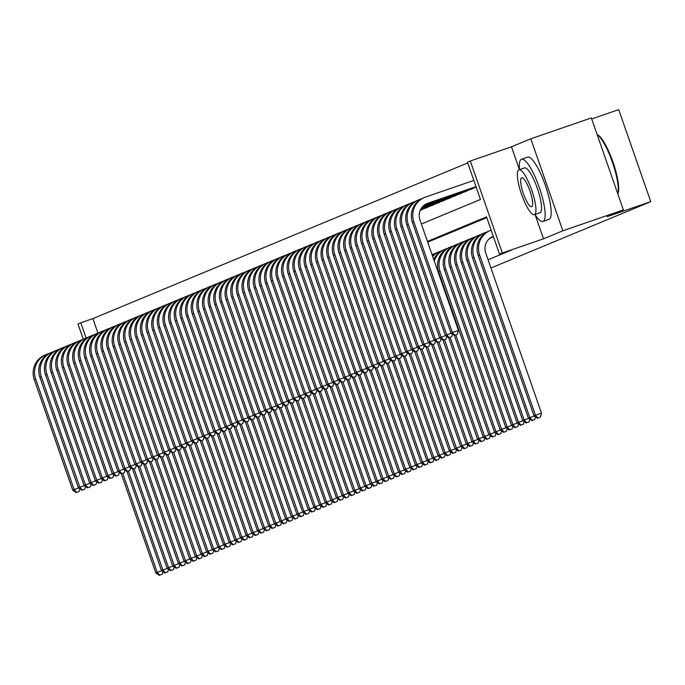 <?xml version="1.0" encoding="UTF-8"?>
<svg xmlns="http://www.w3.org/2000/svg" width="685" height="685" viewBox="0 0 685 685"><rect width="100%" height="100%" fill="white"/><g stroke="black" fill="none" stroke-linecap="round" stroke-linejoin="round"><path stroke-width="1.03" d="M421.378 224.012L480.468 199.463L467.487 162.174L470.304 161.001L502.345 252.996L499.519 254.169L486.53 216.871L427.44 241.411M535.139 214.782L543.513 238.808L562.847 230.785L623.384 209.927L591.352 117.931L530.806 138.79L511.472 146.813L470.304 161.001M591.712 118.95L618.718 109.651L650.75 201.647L490.948 268.015M83.287 339.203L77.97 323.945L80.796 322.772L86.096 338.005M467.744 162.919L92.903 318.602L80.796 322.772M562.847 230.785L530.806 138.79M489.527 238.543L491.445 237.507M92.903 318.602L97.955 333.098M420.17 210.423L423.321 208.882M425.633 208.086L428.973 206.536M431.276 205.74L434.615 204.19M436.927 203.394L440.258 201.844M442.57 201.056L445.909 199.506M448.213 198.71L451.552 197.16M453.855 196.364L457.195 194.814M459.507 194.018L462.837 192.468M465.149 191.672L468.489 190.122M470.792 189.334L474.131 187.784M488.08 259.778L511.626 249.999L499.519 254.169M486.795 217.624L427.697 242.165M543.513 238.808L502.345 252.996M623.384 209.927L607.158 216.665L650.75 201.647M511.472 146.813L519.435 169.674M159.168 575.349L162.157 574.278L159.168 575.349L155.803 572.917L121.296 473.815M155.803 572.917L157.216 572.335L122.735 473.318M159.733 575.117L157.216 572.335L161.728 570.776M162.893 571.615L162.157 574.278M76.103 492.583L79.092 491.513L76.103 492.583L72.738 490.152L74.151 489.561L35.663 379.045A19.745 19.206 -112.6 0 1 46.246 354.547A19.745 19.206 -112.6 0 1 47.334 354.136L48.592 353.708M72.738 490.152L34.25 379.627A19.745 19.206 -112.6 0 1 44.842 355.138L46.246 354.547M76.669 492.344L74.151 489.561L78.664 488.011M79.828 488.85L79.092 491.513M534.942 214.465A32.914 7.629 -109 0 0 542.948 221.452A32.914 7.629 -109 0 0 543.042 221.418A32.914 7.629 -109 0 0 539.36 187.63A32.914 7.629 -109 0 0 521.499 159.22A32.914 7.629 -109 0 0 521.396 159.254A32.914 7.629 -109 0 0 519.504 169.657M548.89 219.397A32.914 7.629 -109 0 0 549.002 219.371A32.914 7.629 -109 0 0 549.105 219.328A32.914 7.629 -109 0 0 545.414 185.541A32.914 7.629 -109 0 0 527.553 157.13A32.914 7.629 -109 0 0 527.459 157.173M524.427 167.953A23.701 5.489 71 0 1 524.504 167.928A23.701 5.489 71 0 1 537.357 188.384A23.701 5.489 71 0 1 540.02 212.71A23.701 5.489 71 0 1 539.943 212.744A23.701 5.489 71 0 1 539.866 212.761M518.862 169.88A23.701 5.489 -109 0 0 521.516 194.206A23.701 5.489 -109 0 0 534.369 214.662A23.701 5.489 -109 0 0 534.446 214.628A23.701 5.489 -109 0 0 531.791 190.302A23.701 5.489 -109 0 0 518.93 169.846A23.701 5.489 -109 0 0 518.862 169.88M531.671 206.673A15.275 3.536 -109 0 0 529.967 190.995A15.275 3.536 -109 0 0 521.679 177.817A15.275 3.536 -109 0 0 521.628 177.835A15.275 3.536 -109 0 0 523.34 193.512A15.275 3.536 -109 0 0 531.628 206.69A15.275 3.536 -109 0 0 531.671 206.673M617.801 193.889A32.914 7.629 -109 0 0 612.416 162.208A32.914 7.629 -109 0 0 597.166 134.62A32.127 7.441 71 0 1 597.603 134.817A32.127 7.441 71 0 1 613.126 162.465A32.127 7.441 71 0 1 617.921 193.812A32.127 7.441 71 0 1 617.836 193.983L617.921 193.812M164.82 573.003L167.799 571.932L164.82 573.003L161.454 570.571L126.939 471.468M161.454 570.571L162.859 569.988L128.378 470.972M165.376 572.771L162.859 569.988L167.38 568.43M168.536 569.269L167.799 571.932M170.462 570.656L173.451 569.595L170.462 570.656L167.097 568.233L132.582 469.122M167.097 568.233L168.51 567.642L134.029 468.626M171.027 570.425L168.51 567.642L173.022 566.084M174.187 566.923L173.451 569.595M176.105 568.319L179.093 567.249L176.105 568.319L172.74 565.887L138.233 466.776M172.74 565.887L174.153 565.296L139.672 466.279M176.67 568.079L174.153 565.296L178.665 563.746M179.83 564.586L179.093 567.249M181.748 565.973L184.736 564.902L181.748 565.973L178.383 563.541L143.876 464.439M178.383 563.541L179.795 562.95L145.314 463.942M182.313 565.733L179.795 562.95L184.308 561.4M185.472 562.239L184.736 564.902M81.746 490.237L84.734 489.167L81.746 490.237L78.381 487.806L79.794 487.215L41.306 376.699A19.745 19.206 -112.6 0 1 51.897 352.201A19.745 19.206 -112.6 0 1 52.976 351.79L54.235 351.362M78.381 487.806L39.893 377.289A19.745 19.206 -112.6 0 1 50.484 352.792L51.897 352.201M82.311 489.998L79.794 487.215L84.306 485.665M85.471 486.504L84.734 489.167M87.389 487.891L90.377 486.821L87.389 487.891L84.024 485.459L85.437 484.877L46.948 374.352A19.745 19.206 -112.6 0 1 57.54 349.864A19.745 19.206 -112.6 0 1 58.619 349.453L59.878 349.016M84.024 485.459L45.544 374.943A19.745 19.206 -112.6 0 1 56.127 350.446L57.54 349.864M87.954 487.66L85.437 484.877L89.949 483.319M91.114 484.158L90.377 486.821M93.04 485.545L96.02 484.475L93.04 485.545L89.675 483.113L91.079 482.531L52.599 372.006A19.745 19.206 -112.6 0 1 63.183 347.518A19.745 19.206 -112.6 0 1 64.262 347.107L65.529 346.67M89.675 483.113L51.187 372.597A19.745 19.206 -112.6 0 1 61.77 348.1L63.183 347.518M93.605 485.314L91.079 482.531L95.6 480.973M96.756 481.812L96.02 484.475M98.683 483.199L101.671 482.137L98.683 483.199L95.318 480.767L96.731 480.185L58.242 369.669A19.745 19.206 -112.6 0 1 68.834 345.171A19.745 19.206 -112.6 0 1 69.913 344.76L71.171 344.324M95.318 480.767L56.829 370.251A19.745 19.206 -112.6 0 1 67.421 345.754L68.834 345.171M99.248 482.968L96.731 480.185L101.243 478.627M102.407 479.466L101.671 482.137M187.399 563.627L190.379 562.556L187.399 563.627L184.034 561.195L149.518 462.092M184.034 561.195L185.438 560.613L150.965 461.596M187.964 563.395L185.438 560.613L189.959 559.054M191.115 559.893L190.379 562.556M104.325 480.861L107.314 479.791L104.325 480.861L100.96 478.43L102.373 477.839L63.885 367.323A19.745 19.206 -112.6 0 1 74.477 342.825A19.745 19.206 -112.6 0 1 75.555 342.414L76.814 341.978M100.96 478.43L62.472 367.905A19.745 19.206 -112.6 0 1 73.064 343.416L74.477 342.825M104.891 480.622L102.373 477.839L106.886 476.289M108.05 477.128L107.314 479.791M193.042 561.28L196.03 560.21L193.042 561.28L189.677 558.849L155.161 459.746L158.124 458.685L155.135 459.755L151.77 457.323L113.282 346.807A19.745 19.206 -112.6 0 1 123.874 322.31L125.278 321.727A19.745 19.206 -112.6 0 1 126.365 321.316L127.624 320.88M189.677 558.849L191.089 558.266L156.608 459.25M193.607 561.049L191.089 558.266L195.602 556.708M196.766 557.547L196.03 560.21M109.977 478.515L112.956 477.445L109.977 478.515L106.612 476.084L108.016 475.493L69.528 364.977A19.745 19.206 -112.6 0 1 80.119 340.479A19.745 19.206 -112.6 0 1 81.198 340.068L82.465 339.64M106.612 476.084L68.123 365.559A19.745 19.206 -112.6 0 1 78.706 341.07L80.119 340.479M110.533 478.276L108.016 475.493L112.537 473.943M113.693 474.782L112.956 477.445M198.684 558.934L201.673 557.873L198.684 558.934L195.319 556.511L160.812 457.4M195.319 556.511L196.732 555.92L162.251 456.904M199.249 558.703L196.732 555.92L201.244 554.362M202.409 555.201L201.673 557.873M115.619 476.169L118.608 475.099L115.619 476.169L112.254 473.737L113.667 473.155L75.179 362.63A19.745 19.206 -112.6 0 1 85.762 338.133A19.745 19.206 -112.6 0 1 86.849 337.731L88.108 337.294M112.254 473.737L73.766 363.221A19.745 19.206 -112.6 0 1 84.358 338.724L85.762 338.133M116.185 475.938L113.667 473.155L118.18 471.597M119.344 472.436L118.608 475.099M204.335 556.597L207.315 555.526L204.335 556.597L200.97 554.165L166.455 455.054M200.97 554.165L202.375 553.574L167.893 454.557M204.892 556.357L202.375 553.574L206.896 552.024M208.052 552.863L207.315 555.526M121.262 473.823L124.25 472.753L121.262 473.823L117.897 471.391L119.31 470.809L80.821 360.284A19.745 19.206 -112.6 0 1 91.413 335.796A19.745 19.206 -112.6 0 1 92.492 335.385L93.751 334.948M117.897 471.391L79.409 360.875A19.745 19.206 -112.6 0 1 90 336.378L91.413 335.796M121.827 473.592L119.31 470.809L123.822 469.251M124.987 470.09L124.25 472.753M209.978 554.251L212.966 553.18L209.978 554.251L206.613 551.819L172.098 452.716M206.613 551.819L208.026 551.228L173.545 452.22M210.543 554.011L208.026 551.228L212.538 549.678M213.703 550.517L212.966 553.18M126.905 471.477L129.893 470.407L126.905 471.477L123.54 469.045L124.953 468.463L86.464 357.947A19.745 19.206 -112.6 0 1 97.056 333.449A19.745 19.206 -112.6 0 1 98.135 333.038L99.393 332.602M123.54 469.045L85.06 358.529A19.745 19.206 -112.6 0 1 95.643 334.032L97.056 333.449M127.47 471.246L124.953 468.463L129.465 466.905M130.63 467.744L129.893 470.407M215.621 551.904L218.609 550.834L215.621 551.904L212.256 549.473L177.74 450.37M212.256 549.473L213.669 548.89L179.187 449.874M216.186 551.673L213.669 548.89L218.181 547.332M219.346 548.171L218.609 550.834M132.556 469.139L135.536 468.069L132.556 469.139L129.191 466.708L130.595 466.117L92.115 355.601A19.745 19.206 -112.6 0 1 102.699 331.103A19.745 19.206 -112.6 0 1 103.778 330.692L105.045 330.256M129.191 466.708L90.703 356.183A19.745 19.206 -112.6 0 1 101.286 331.686L102.699 331.103M133.121 468.9L130.595 466.117L135.116 464.567M136.272 465.398L135.536 468.069M221.264 549.558L224.252 548.488L221.264 549.558L217.898 547.127L183.392 448.024M217.898 547.127L219.311 546.544L184.83 447.528M221.829 549.327L219.311 546.544L223.824 544.986M224.988 545.825L224.252 548.488M138.199 466.793L141.187 465.723L138.199 466.793L134.834 464.362L136.246 463.771L97.758 353.255A19.745 19.206 -112.6 0 1 108.35 328.757A19.745 19.206 -112.6 0 1 109.429 328.346L110.687 327.918M134.834 464.362L96.345 353.837A19.745 19.206 -112.6 0 1 106.937 329.348L108.35 328.757M138.764 466.553L136.246 463.771L140.759 462.221M141.923 463.06L141.187 465.723M226.915 547.212L229.895 546.15L226.915 547.212L223.55 544.78L189.034 445.678L191.988 444.625L189 445.687L185.635 443.255L147.155 332.739A19.745 19.206 -112.6 0 1 157.738 308.241L159.151 307.659A19.745 19.206 -112.6 0 1 160.23 307.248L161.489 306.811M223.55 544.78L224.954 544.198L190.473 445.181M227.48 546.981L224.954 544.198L229.475 542.64M230.631 543.479L229.895 546.15M143.841 464.447L146.83 463.377L143.841 464.447L140.476 462.015L141.889 461.433L103.401 350.908A19.745 19.206 -112.6 0 1 113.993 326.411A19.745 19.206 -112.6 0 1 115.071 326.009L116.33 325.572M140.476 462.015L101.988 351.499A19.745 19.206 -112.6 0 1 112.58 327.002L113.993 326.411M144.407 464.207L141.889 461.433L146.402 459.875M147.566 460.714L146.83 463.377M232.558 544.875L235.546 543.804L232.558 544.875L229.192 542.443L194.677 443.332M229.192 542.443L230.605 541.852L196.124 442.835M233.123 544.635L230.605 541.852L235.118 540.302M236.282 541.133L235.546 543.804M149.484 462.101L152.472 461.031L149.484 462.101L146.119 459.669L147.532 459.087L109.043 348.562A19.745 19.206 -112.6 0 1 119.635 324.074A19.745 19.206 -112.6 0 1 120.714 323.662L121.973 323.226M146.119 459.669L107.639 349.153A19.745 19.206 -112.6 0 1 118.222 324.656L119.635 324.074M150.049 461.87L147.532 459.087L152.053 457.529M153.209 458.368L152.472 461.031M238.2 542.529L241.189 541.458L238.2 542.529L234.835 540.097L200.328 440.994M234.835 540.097L236.248 539.506L201.767 440.489M238.765 542.289L236.248 539.506L240.76 537.956M241.925 538.795L241.189 541.458M151.77 457.323L153.183 456.741L114.695 346.225A19.745 19.206 -112.6 0 1 125.278 321.727M155.701 459.524L153.183 456.741L157.696 455.183M158.851 456.022L158.124 458.685M243.843 540.182L246.831 539.112L243.843 540.182L240.478 537.751L205.971 438.648M240.478 537.751L241.891 537.168L207.409 438.152M244.408 539.951L241.891 537.168L246.412 535.61M247.568 536.449L246.831 539.112M160.778 457.409L163.766 456.347L160.778 457.409L157.413 454.986L158.826 454.395L120.337 343.879A19.745 19.206 -112.6 0 1 130.929 319.381A19.745 19.206 -112.6 0 1 132.008 318.97L133.267 318.534M157.413 454.986L118.925 344.461A19.745 19.206 -112.6 0 1 129.516 319.964L130.929 319.381M161.343 457.178L158.826 454.395L163.338 452.836M164.503 453.675L163.766 456.347M249.494 537.836L252.482 536.766L249.494 537.836L246.129 535.405L211.614 436.302M246.129 535.405L247.542 534.822L213.061 435.806M250.059 537.605L247.542 534.822L252.054 533.264M253.21 534.103L252.482 536.766M166.421 455.071L169.409 454.001L166.421 455.071L163.056 452.639L164.469 452.049L125.98 341.532A19.745 19.206 -112.6 0 1 136.572 317.035A19.745 19.206 -112.6 0 1 137.651 316.624L138.909 316.196M163.056 452.639L124.567 342.115A19.745 19.206 -112.6 0 1 135.159 317.626L136.572 317.035M166.986 454.831L164.469 452.049L168.981 450.499M170.145 451.338L169.409 454.001M255.137 535.49L258.125 534.42L255.137 535.49L251.772 533.058L217.256 433.956M251.772 533.058L253.185 532.476L218.703 433.459M255.702 535.259L253.185 532.476L257.697 530.918M258.861 531.757L258.125 534.42M172.072 452.725L175.052 451.655L172.072 452.725L168.707 450.293L170.111 449.703L131.631 339.186A19.745 19.206 -112.6 0 1 142.215 314.689A19.745 19.206 -112.6 0 1 143.293 314.278L144.561 313.85M168.707 450.293L130.219 339.777A19.745 19.206 -112.6 0 1 140.802 315.28L142.215 314.689M172.637 452.485L170.111 449.703L174.632 448.153M175.788 448.992L175.052 451.655M260.779 533.144L263.768 532.082L260.779 533.144L257.414 530.721L222.908 431.61M257.414 530.721L258.827 530.13L224.346 431.113M261.345 532.913L258.827 530.13L263.34 528.572M264.504 529.411L263.768 532.082M177.715 450.379L180.703 449.309L177.715 450.379L174.35 447.947L175.762 447.365L137.274 336.84A19.745 19.206 -112.6 0 1 147.857 312.351A19.745 19.206 -112.6 0 1 148.945 311.94L150.203 311.504M174.35 447.947L135.861 337.431A19.745 19.206 -112.6 0 1 146.453 312.934L147.857 312.351M178.28 450.148L175.762 447.365L180.275 445.807M181.439 446.646L180.703 449.309M266.431 530.806L269.41 529.736L266.431 530.806L263.066 528.375L228.55 429.264L231.504 428.211L228.516 429.281L225.151 426.849L186.671 316.324A19.745 19.206 -112.6 0 1 197.254 291.836L198.667 291.245A19.745 19.206 -112.6 0 1 199.746 290.834L201.005 290.406M263.066 528.375L264.47 527.784L229.989 428.767M266.996 530.567L264.47 527.784L268.991 526.234M270.147 527.073L269.41 529.736M183.357 448.033L186.346 446.962L183.357 448.033L179.992 445.601L181.405 445.019L142.917 334.494A19.745 19.206 -112.6 0 1 153.508 310.005A19.745 19.206 -112.6 0 1 154.587 309.594L155.846 309.158M179.992 445.601L141.504 335.085A19.745 19.206 -112.6 0 1 152.096 310.588L153.508 310.005M183.923 447.802L181.405 445.019L185.918 443.46M187.082 444.3L186.346 446.962M272.073 528.46L275.062 527.39L272.073 528.46L268.708 526.029L234.193 426.926L237.147 425.864L234.167 426.935L230.802 424.503L192.314 313.987A19.745 19.206 -112.6 0 1 202.897 289.49L204.31 288.899A19.745 19.206 -112.6 0 1 205.389 288.496L206.656 288.06M268.708 526.029L270.121 525.438L235.64 426.43M272.639 528.221L270.121 525.438L274.634 523.888M275.798 524.727L275.062 527.39M185.635 443.255L187.048 442.673L148.559 332.156A19.745 19.206 -112.6 0 1 159.151 307.659M189.565 445.455L187.048 442.673L191.569 441.114M192.725 441.953L191.988 444.625M277.716 526.114L280.704 525.044L277.716 526.114L274.351 523.683L239.844 424.58M274.351 523.683L275.764 523.1L241.283 424.083M278.281 525.883L275.764 523.1L280.276 521.542M281.441 522.381L280.704 525.044M194.651 443.349L197.631 442.279L194.651 443.349L191.286 440.917L192.699 440.327L154.211 329.81A19.745 19.206 -112.6 0 1 164.794 305.313A19.745 19.206 -112.6 0 1 165.881 304.902L167.14 304.465M191.286 440.917L152.798 330.393A19.745 19.206 -112.6 0 1 163.381 305.904L164.794 305.313M195.216 443.109L192.699 440.327L197.211 438.777M198.367 439.616L197.631 442.279M283.359 523.768L286.347 522.698L283.359 523.768L279.994 521.336L245.487 422.234M279.994 521.336L281.407 520.754L246.925 421.737M283.924 523.537L281.407 520.754L285.928 519.196M287.083 520.035L286.347 522.698M200.294 441.003L203.282 439.933L200.294 441.003L196.929 438.571L198.342 437.98L159.853 327.464A19.745 19.206 -112.6 0 1 170.445 302.967A19.745 19.206 -112.6 0 1 171.524 302.556L172.783 302.128M196.929 438.571L158.44 328.046A19.745 19.206 -112.6 0 1 169.032 303.558L170.445 302.967M200.859 440.763L198.342 437.98L202.854 436.431M204.019 437.27L203.282 439.933M289.01 521.422L291.99 520.36L289.01 521.422L285.645 518.999L251.13 419.888M285.645 518.999L287.058 518.408L252.577 419.391M289.575 521.191L287.058 518.408L291.57 516.85M292.726 517.689L291.99 520.36M205.937 438.657L208.925 437.587L205.937 438.657L202.572 436.225L203.984 435.643L165.496 325.118A19.745 19.206 -112.6 0 1 176.088 300.621A19.745 19.206 -112.6 0 1 177.167 300.218L178.425 299.782M202.572 436.225L164.083 325.709A19.745 19.206 -112.6 0 1 174.675 301.212L176.088 300.621M206.502 438.426L203.984 435.643L208.497 434.084M209.661 434.924L208.925 437.587M294.653 519.084L297.641 518.014L294.653 519.084L291.288 516.653L256.772 417.542M291.288 516.653L292.7 516.062L258.219 417.045M295.218 518.845L292.7 516.062L297.213 514.512M298.377 515.351L297.641 518.014M211.588 436.311L214.568 435.24L211.588 436.311L208.223 433.879L209.627 433.297L171.147 322.772A19.745 19.206 -112.6 0 1 181.731 298.283A19.745 19.206 -112.6 0 1 182.809 297.872L184.077 297.436M208.223 433.879L169.734 323.363A19.745 19.206 -112.6 0 1 180.318 298.865L181.731 298.283M212.144 436.08L209.627 433.297L214.148 431.738M215.304 432.577L214.568 435.24M300.295 516.738L303.284 515.668L300.295 516.738L296.93 514.307L262.423 415.204M296.93 514.307L298.343 513.716L263.862 414.708M300.861 516.499L298.343 513.716L302.856 512.166M304.02 513.005L303.284 515.668M305.947 514.392L308.926 513.322L305.947 514.392L302.582 511.96L268.066 412.858M302.582 511.96L303.986 511.378L269.505 412.361M306.503 514.161L303.986 511.378L308.507 509.82M309.663 510.659L308.926 513.322M311.589 512.046L314.578 510.976L311.589 512.046L308.224 509.614L273.709 410.512L276.663 409.45L273.683 410.52L270.318 408.089L231.83 297.573A19.745 19.206 -112.6 0 1 242.413 273.075L243.826 272.493A19.745 19.206 -112.6 0 1 244.905 272.082L246.172 271.645M308.224 509.614L309.637 509.032L275.156 410.015M312.154 511.815L309.637 509.032L314.15 507.474M315.314 508.313L314.578 510.976M217.231 433.965L220.219 432.894L217.231 433.965L213.866 431.533L215.278 430.951L176.79 320.434A19.745 19.206 -112.6 0 1 187.373 295.937A19.745 19.206 -112.6 0 1 188.461 295.526L189.719 295.089M213.866 431.533L175.377 321.017A19.745 19.206 -112.6 0 1 185.969 296.519L187.373 295.937M217.796 433.733L215.278 430.951L219.791 429.392M220.955 430.231L220.219 432.894M222.873 431.627L225.862 430.557L222.873 431.627L219.508 429.195L220.921 428.604L182.433 318.088A19.745 19.206 -112.6 0 1 193.024 293.591A19.745 19.206 -112.6 0 1 194.103 293.18L195.362 292.743M219.508 429.195L181.02 318.671A19.745 19.206 -112.6 0 1 191.612 294.173L193.024 293.591M223.438 431.387L220.921 428.604L225.433 427.055M226.598 427.885L225.862 430.557M225.151 426.849L226.564 426.258L188.075 315.742A19.745 19.206 -112.6 0 1 198.667 291.245M229.081 429.041L226.564 426.258L231.076 424.709M232.241 425.548L231.504 428.211M317.232 509.7L320.22 508.638L317.232 509.7L313.867 507.268L279.36 408.166M313.867 507.268L315.28 506.686L280.799 407.669M317.797 509.469L315.28 506.686L319.792 505.128M320.957 505.967L320.22 508.638M230.802 424.503L232.206 423.921L193.727 313.396A19.745 19.206 -112.6 0 1 204.31 288.899M234.732 426.695L232.206 423.921L236.727 422.362M237.883 423.202L237.147 425.864M322.875 507.362L325.863 506.292L322.875 507.362L319.51 504.931L285.003 405.82M319.51 504.931L320.923 504.34L286.441 405.323M323.44 507.123L320.923 504.34L325.435 502.79M326.599 503.621L325.863 506.292M239.81 424.589L242.798 423.518L239.81 424.589L236.445 422.157L237.858 421.575L199.369 311.05A19.745 19.206 -112.6 0 1 209.961 286.561A19.745 19.206 -112.6 0 1 211.04 286.15L212.299 285.714M236.445 422.157L197.956 311.641A19.745 19.206 -112.6 0 1 208.548 287.143L209.961 286.561M240.375 424.358L237.858 421.575L242.37 420.016M243.535 420.855L242.798 423.518M328.526 505.016L331.506 503.946L328.526 505.016L325.161 502.584L290.645 403.482M325.161 502.584L326.565 501.994L292.093 402.977M329.091 504.776L326.565 501.994L331.086 500.444M332.242 501.283L331.506 503.946M245.453 422.243L248.441 421.172L245.453 422.243L242.088 419.811L243.5 419.229L205.012 308.712A19.745 19.206 -112.6 0 1 215.604 284.215A19.745 19.206 -112.6 0 1 216.683 283.804L217.941 283.367M242.088 419.811L203.599 309.295A19.745 19.206 -112.6 0 1 214.191 284.797L215.604 284.215M246.018 422.011L243.5 419.229L248.013 417.67M249.177 418.509L248.441 421.172M334.169 502.67L337.157 501.6L334.169 502.67L330.804 500.238L296.288 401.136M330.804 500.238L332.216 499.656L297.735 400.639M334.734 502.439L332.216 499.656L336.729 498.098M337.893 498.937L337.157 501.6M251.104 419.896L254.084 418.835L251.104 419.896L247.739 417.473L249.143 416.882L210.655 306.366A19.745 19.206 -112.6 0 1 221.246 281.869A19.745 19.206 -112.6 0 1 222.325 281.458L223.593 281.021M247.739 417.473L209.25 306.949A19.745 19.206 -112.6 0 1 219.834 282.451L221.246 281.869M251.66 419.665L249.143 416.882L253.664 415.324M254.82 416.163L254.084 418.835M339.811 500.324L342.8 499.254L339.811 500.324L336.446 497.892L301.939 398.79M336.446 497.892L337.859 497.31L303.378 398.293M340.376 500.093L337.859 497.31L342.372 495.752M343.536 496.591L342.8 499.254M256.747 417.559L259.735 416.489L256.747 417.559L253.381 415.127L254.794 414.536L216.306 304.02A19.745 19.206 -112.6 0 1 226.889 279.523A19.745 19.206 -112.6 0 1 227.977 279.112L229.235 278.684M253.381 415.127L214.893 304.602A19.745 19.206 -112.6 0 1 225.485 280.114L226.889 279.523M257.312 417.319L254.794 414.536L259.307 412.986M260.471 413.826L259.735 416.489M345.463 497.978L348.442 496.908L345.463 497.978L342.089 495.546L307.582 396.444L310.536 395.391L307.548 396.452L304.183 394.021L265.694 283.504A19.745 19.206 -112.6 0 1 276.286 259.007L277.699 258.425A19.745 19.206 -112.6 0 1 278.778 258.014L280.037 257.577M342.089 495.546L343.502 494.964L309.021 395.947M346.019 497.747L343.502 494.964L348.023 493.405M349.179 494.245L348.442 496.908M262.389 415.213L265.378 414.142L262.389 415.213L259.024 412.781L260.437 412.19L221.949 301.674A19.745 19.206 -112.6 0 1 232.54 277.177A19.745 19.206 -112.6 0 1 233.619 276.766L234.878 276.338M259.024 412.781L220.536 302.265A19.745 19.206 -112.6 0 1 231.128 277.767L232.54 277.177M262.954 414.973L260.437 412.19L264.949 410.64M266.114 411.479L265.378 414.142M351.105 495.632L354.094 494.57L351.105 495.632L347.74 493.209L313.225 394.098M347.74 493.209L349.153 492.618L314.672 393.601M351.67 495.401L349.153 492.618L353.666 491.059M354.83 491.899L354.094 494.57M268.032 412.867L271.02 411.796L268.032 412.867L264.667 410.435L266.08 409.853L227.591 299.328A19.745 19.206 -112.6 0 1 238.183 274.839A19.745 19.206 -112.6 0 1 239.262 274.428L240.521 273.991M264.667 410.435L226.187 299.919A19.745 19.206 -112.6 0 1 236.77 275.421L238.183 274.839M268.597 412.635L266.08 409.853L270.592 408.294M271.757 409.133L271.02 411.796M356.748 493.294L359.736 492.224L356.748 493.294L353.383 490.862L318.867 391.751M353.383 490.862L354.796 490.272L320.315 391.255M357.313 493.054L354.796 490.272L359.308 488.722M360.473 489.561L359.736 492.224M270.318 408.089L271.722 407.507L233.242 296.982A19.745 19.206 -112.6 0 1 243.826 272.493M274.248 410.289L271.722 407.507L276.243 405.948M277.399 406.787L276.663 409.45M362.391 490.948L365.379 489.878L362.391 490.948L359.026 488.516L324.519 389.414M359.026 488.516L360.438 487.925L325.957 388.917M362.956 490.708L360.438 487.925L364.951 486.376M366.115 487.215L365.379 489.878M279.326 408.174L282.314 407.113L279.326 408.174L275.961 405.751L277.374 405.16L238.885 294.644A19.745 19.206 -112.6 0 1 249.468 270.147A19.745 19.206 -112.6 0 1 250.556 269.736L251.815 269.299M275.961 405.751L237.472 295.226A19.745 19.206 -112.6 0 1 248.064 270.729L249.468 270.147M279.891 407.943L277.374 405.16L281.886 403.602M283.051 404.441L282.314 407.113M368.042 488.602L371.022 487.532L368.042 488.602L364.677 486.17L330.161 387.068M364.677 486.17L366.081 485.588L331.6 386.571M368.607 488.371L366.081 485.588L370.602 484.03M371.758 484.869L371.022 487.532M284.969 405.837L287.957 404.767L284.969 405.837L281.603 403.405L283.016 402.814L244.528 292.298A19.745 19.206 -112.6 0 1 255.12 267.801A19.745 19.206 -112.6 0 1 256.199 267.39L257.457 266.953M281.603 403.405L243.115 292.88A19.745 19.206 -112.6 0 1 253.707 268.392L255.12 267.801M285.534 405.597L283.016 402.814L287.529 401.264M288.693 402.104L287.957 404.767M373.685 486.256L376.673 485.185L373.685 486.256L370.32 483.824L335.804 384.722M370.32 483.824L371.732 483.242L337.251 384.225M374.25 486.025L371.732 483.242L376.245 481.683M377.409 482.523L376.673 485.185M290.611 403.491L293.6 402.42L290.611 403.491L287.246 401.059L288.659 400.468L250.171 289.952A19.745 19.206 -112.6 0 1 260.762 265.455A19.745 19.206 -112.6 0 1 261.841 265.044L263.1 264.615M287.246 401.059L248.766 290.534A19.745 19.206 -112.6 0 1 259.35 266.045L260.762 265.455M291.176 403.251L288.659 400.468L293.18 398.918M294.336 399.757L293.6 402.42M379.327 483.91L382.316 482.848L379.327 483.91L375.962 481.487L341.455 382.376M375.962 481.487L377.375 480.896L342.894 381.879M379.892 483.678L377.375 480.896L381.887 479.337M383.052 480.176L382.316 482.848M296.262 401.145L299.251 400.074L296.262 401.145L292.897 398.713L294.31 398.131L255.822 287.606A19.745 19.206 -112.6 0 1 266.405 263.108A19.745 19.206 -112.6 0 1 267.492 262.706L268.751 262.269M292.897 398.713L254.409 288.197A19.745 19.206 -112.6 0 1 265.001 263.699L266.405 263.108M296.828 400.913L294.31 398.131L298.823 396.572M299.979 397.411L299.251 400.074M384.97 481.572L387.958 480.502L384.97 481.572L381.605 479.14L347.098 380.029L350.052 378.976L347.064 380.047L343.699 377.615L305.21 267.09A19.745 19.206 -112.6 0 1 315.802 242.601L317.215 242.01A19.745 19.206 -112.6 0 1 318.294 241.6L319.552 241.171M381.605 479.14L383.018 478.55L348.537 379.533M385.535 481.332L383.018 478.55L387.539 477M388.695 477.839L387.958 480.502M301.905 398.798L304.893 397.728L301.905 398.798L298.54 396.367L299.953 395.784L261.464 285.26A19.745 19.206 -112.6 0 1 272.056 260.771A19.745 19.206 -112.6 0 1 273.135 260.36L274.394 259.923M298.54 396.367L260.052 285.85A19.745 19.206 -112.6 0 1 270.643 261.353L272.056 260.771M302.47 398.567L299.953 395.784L304.465 394.226M305.63 395.065L304.893 397.728M390.621 479.226L393.61 478.156L390.621 479.226L387.256 476.794L352.741 377.692L355.695 376.63L352.715 377.7L349.35 375.269L310.862 264.752A19.745 19.206 -112.6 0 1 321.445 240.255L322.858 239.664A19.745 19.206 -112.6 0 1 323.936 239.253L325.204 238.825M387.256 476.794L388.669 476.203L354.188 377.195M391.186 478.986L388.669 476.203L393.181 474.654M394.337 475.493L393.61 478.156M304.183 394.021L305.596 393.438L267.107 282.922A19.745 19.206 -112.6 0 1 277.699 258.425M308.113 396.221L305.596 393.438L310.108 391.88M311.273 392.719L310.536 395.391M396.264 476.88L399.252 475.81L396.264 476.88L392.899 474.448L358.383 375.346M392.899 474.448L394.312 473.866L359.83 374.849M396.829 476.649L394.312 473.866L398.824 472.308M399.989 473.147L399.252 475.81M313.199 394.115L316.179 393.044L313.199 394.115L309.834 391.683L311.238 391.092L272.758 280.576A19.745 19.206 -112.6 0 1 283.342 256.079A19.745 19.206 -112.6 0 1 284.421 255.668L285.688 255.231M309.834 391.683L271.346 281.158A19.745 19.206 -112.6 0 1 281.929 256.661L283.342 256.079M313.764 393.875L311.238 391.092L315.759 389.542M316.915 390.373L316.179 393.044M401.907 474.534L404.895 473.463L401.907 474.534L398.542 472.102L364.035 373M398.542 472.102L399.954 471.52L365.473 372.503M402.472 474.303L399.954 471.52L404.467 469.961M405.631 470.8L404.895 473.463M318.842 391.769L321.83 390.698L318.842 391.769L315.477 389.337L316.89 388.746L278.401 278.23A19.745 19.206 -112.6 0 1 288.984 253.733A19.745 19.206 -112.6 0 1 290.072 253.322L291.33 252.893M315.477 389.337L276.988 278.812A19.745 19.206 -112.6 0 1 287.58 254.323L288.984 253.733M319.407 391.529L316.89 388.746L321.402 387.196M322.567 388.035L321.83 390.698M407.558 472.188L410.538 471.126L407.558 472.188L404.193 469.756L369.677 370.653M404.193 469.756L405.597 469.174L371.116 370.157M408.123 471.956L405.597 469.174L410.118 467.615M411.274 468.454L410.538 471.126M324.484 389.423L327.473 388.352L324.484 389.423L321.119 386.991L322.532 386.408L284.044 275.884A19.745 19.206 -112.6 0 1 294.636 251.386A19.745 19.206 -112.6 0 1 295.714 250.984L296.973 250.547M321.119 386.991L282.631 276.475A19.745 19.206 -112.6 0 1 293.223 251.977L294.636 251.386M325.05 389.191L322.532 386.408L327.045 384.85M328.209 385.689L327.473 388.352M413.201 469.85L416.189 468.78L413.201 469.85L409.835 467.418L375.32 368.307M409.835 467.418L411.248 466.827L376.767 367.811M413.766 469.61L411.248 466.827L415.761 465.278M416.925 466.108L416.189 468.78M330.127 387.076L333.115 386.006L330.127 387.076L326.762 384.645L328.175 384.062L289.686 273.538A19.745 19.206 -112.6 0 1 300.278 249.049A19.745 19.206 -112.6 0 1 301.357 248.638L302.616 248.201M326.762 384.645L288.282 274.128A19.745 19.206 -112.6 0 1 298.865 249.631L300.278 249.049M330.692 386.845L328.175 384.062L332.696 382.504M333.852 383.343L333.115 386.006M418.843 467.504L421.832 466.434L418.843 467.504L415.478 465.072L380.971 365.97M415.478 465.072L416.891 464.481L382.41 365.465M419.408 467.264L416.891 464.481L421.403 462.932M422.568 463.771L421.832 466.434M335.778 384.73L338.758 383.66L335.778 384.73L332.413 382.298L333.826 381.716L295.338 271.2A19.745 19.206 -112.6 0 1 305.921 246.703A19.745 19.206 -112.6 0 1 307.008 246.292L308.267 245.855M332.413 382.298L293.925 271.782A19.745 19.206 -112.6 0 1 304.508 247.285L305.921 246.703M336.344 384.499L333.826 381.716L338.339 380.158M339.495 380.997L338.758 383.66M424.486 465.158L427.474 464.087L424.486 465.158L421.121 462.726L386.614 363.624M421.121 462.726L422.534 462.144L388.052 363.127M425.051 464.927L422.534 462.144L427.055 460.585M428.211 461.425L427.474 464.087M341.421 382.384L344.409 381.322L341.421 382.384L338.056 379.961L339.469 379.37L300.98 268.854A19.745 19.206 -112.6 0 1 311.572 244.357A19.745 19.206 -112.6 0 1 312.651 243.946L313.91 243.509M338.056 379.961L299.568 269.436A19.745 19.206 -112.6 0 1 310.159 244.939L311.572 244.357M341.986 382.153L339.469 379.37L343.981 377.812M345.146 378.651L344.409 381.322M430.137 462.812L433.117 461.741L430.137 462.812L426.772 460.38L392.257 361.278L395.211 360.216L392.231 361.286L388.857 358.854L350.377 248.338A19.745 19.206 -112.6 0 1 360.961 223.841L362.374 223.259A19.745 19.206 -112.6 0 1 363.452 222.848L364.72 222.411M426.772 460.38L428.185 459.798L393.704 360.781M430.702 462.58L428.185 459.798L432.697 458.239M433.853 459.078L433.117 461.741M343.699 377.615L345.112 377.024L306.623 266.508A19.745 19.206 -112.6 0 1 317.215 242.01M347.629 379.807L345.112 377.024L349.624 375.474M350.788 376.313L350.052 378.976M435.78 460.466L438.768 459.395L435.78 460.466L432.415 458.034L397.899 358.931M432.415 458.034L433.828 457.452L399.346 358.435M436.345 460.234L433.828 457.452L438.34 455.893M439.505 456.732L438.768 459.395M349.35 375.269L350.754 374.678L312.274 264.162A19.745 19.206 -112.6 0 1 322.858 239.664M353.272 377.461L350.754 374.678L355.275 373.128M356.431 373.967L355.695 376.63M441.423 458.119L444.411 457.058L441.423 458.119L438.058 455.696L403.551 356.585M438.058 455.696L439.47 455.105L404.989 356.089M441.988 457.888L439.47 455.105L443.983 453.547M445.147 454.386L444.411 457.058M358.358 375.354L361.346 374.284L358.358 375.354L354.993 372.923L356.405 372.34L317.917 261.816A19.745 19.206 -112.6 0 1 328.5 237.327A19.745 19.206 -112.6 0 1 329.588 236.916L330.846 236.479M354.993 372.923L316.504 262.406A19.745 19.206 -112.6 0 1 327.096 237.909L328.5 237.327M358.923 375.123L356.405 372.34L360.918 370.782M362.082 371.621L361.346 374.284M447.074 455.782L450.054 454.712L447.074 455.782L443.709 453.35L409.193 354.239M443.709 453.35L445.113 452.759L410.632 353.743M447.63 455.542L445.113 452.759L449.634 451.209M450.79 452.049L450.054 454.712M364 373.008L366.989 371.938L364 373.008L360.635 370.576L362.048 369.994L323.56 259.469A19.745 19.206 -112.6 0 1 334.152 234.981A19.745 19.206 -112.6 0 1 335.23 234.57L336.489 234.133M360.635 370.576L322.147 260.06A19.745 19.206 -112.6 0 1 332.739 235.563L334.152 234.981M364.566 372.777L362.048 369.994L366.561 368.436M367.725 369.275L366.989 371.938M452.716 453.436L455.705 452.365L452.716 453.436L449.351 451.004L414.836 351.902M449.351 451.004L450.764 450.413L416.283 351.405M453.282 453.196L450.764 450.413L455.277 448.863M456.441 449.703L455.705 452.365M369.643 370.662L372.631 369.6L369.643 370.662L366.278 368.239L367.691 367.648L329.202 257.132A19.745 19.206 -112.6 0 1 339.794 232.635A19.745 19.206 -112.6 0 1 340.873 232.224L342.132 231.787M366.278 368.239L327.798 257.714A19.745 19.206 -112.6 0 1 338.381 233.217L339.794 232.635M370.208 370.431L367.691 367.648L372.203 366.09M373.368 366.929L372.631 369.6M458.359 451.09L461.347 450.019L458.359 451.09L454.994 448.658L420.479 349.555L423.441 348.494L420.453 349.564L417.088 347.132L378.599 236.616A19.745 19.206 -112.6 0 1 389.191 212.119L390.596 211.537A19.745 19.206 -112.6 0 1 391.683 211.126L392.942 210.689M454.994 448.658L456.407 448.076L421.926 349.059M458.924 450.858L456.407 448.076L460.919 446.517M462.084 447.356L461.347 450.019M375.294 368.325L378.274 367.254L375.294 368.325L371.929 365.893L373.334 365.302L334.854 254.786A19.745 19.206 -112.6 0 1 345.437 230.288A19.745 19.206 -112.6 0 1 346.516 229.877L347.783 229.441M371.929 365.893L333.441 255.368A19.745 19.206 -112.6 0 1 344.024 230.879L345.437 230.288M375.859 368.085L373.334 365.302L377.855 363.752M379.01 364.591L378.274 367.254M464.002 448.744L466.99 447.673L464.002 448.744L460.637 446.312L426.13 347.209L429.084 346.148L426.096 347.218L422.731 344.786L384.242 234.27A19.745 19.206 -112.6 0 1 394.834 209.773L396.247 209.19A19.745 19.206 -112.6 0 1 397.326 208.779L398.584 208.343M460.637 446.312L462.05 445.729L427.568 346.713M464.567 448.512L462.05 445.729L466.562 444.171M467.727 445.01L466.99 447.673M380.937 365.978L383.925 364.908L380.937 365.978L377.572 363.547L378.985 362.956L340.496 252.44A19.745 19.206 -112.6 0 1 351.088 227.942A19.745 19.206 -112.6 0 1 352.167 227.531L353.426 227.103M377.572 363.547L339.084 253.022A19.745 19.206 -112.6 0 1 349.675 228.533L351.088 227.942M381.502 365.739L378.985 362.956L383.497 361.406M384.662 362.245L383.925 364.908M469.653 446.397L472.633 445.336L469.653 446.397L466.288 443.974L431.773 344.863M466.288 443.974L467.692 443.383L433.22 344.367M470.218 446.166L467.692 443.383L472.213 441.825M473.369 442.664L472.633 445.336M386.58 363.632L389.568 362.562L386.58 363.632L383.215 361.2L384.627 360.618L346.139 250.093A19.745 19.206 -112.6 0 1 356.731 225.596A19.745 19.206 -112.6 0 1 357.81 225.194L359.068 224.757M383.215 361.2L344.726 250.684A19.745 19.206 -112.6 0 1 355.318 226.187L356.731 225.596M387.145 363.401L384.627 360.618L389.14 359.06M390.304 359.899L389.568 362.562M475.296 444.06L478.284 442.989L475.296 444.06L471.931 441.628L437.415 342.517M471.931 441.628L473.344 441.037L438.862 342.02M475.861 443.82L473.344 441.037L477.856 439.487M479.021 440.327L478.284 442.989M421.001 210.081L420.205 210.355M422.405 209.499L420.256 210.244M388.857 358.854L390.27 358.272L351.782 247.747A19.745 19.206 -112.6 0 1 362.374 223.259M392.788 361.055L390.27 358.272L394.791 356.714M395.947 357.553L395.211 360.216M432.081 254.751A19.745 19.206 -112.6 0 1 433.768 253.955A19.745 19.206 -112.6 0 1 434.855 253.544L436.114 253.108M480.938 441.714L483.927 440.643L480.938 441.714L477.573 439.282L443.067 340.18M477.573 439.282L478.986 438.691L444.505 339.683M432.055 254.666A19.745 19.206 -112.6 0 1 432.363 254.537L433.768 253.955M481.504 441.474L478.986 438.691L483.499 437.141M484.663 437.98L483.927 440.643M397.874 358.94L400.862 357.878L397.874 358.94L394.509 356.508L395.921 355.926L357.433 245.41A19.745 19.206 -112.6 0 1 368.016 220.912A19.745 19.206 -112.6 0 1 369.104 220.501L370.362 220.065M426.644 207.735L420.41 209.884M428.056 207.153L420.47 209.764M394.509 356.508L356.02 245.992A19.745 19.206 -112.6 0 1 366.612 221.495L368.016 220.912M398.439 358.709L395.921 355.926L400.434 354.368M401.598 355.207L400.862 357.878M432.655 256.404A19.745 19.206 -112.6 0 1 439.419 251.609A19.745 19.206 -112.6 0 1 440.498 251.198L441.756 250.761M486.59 439.368L489.569 438.297L486.59 439.368L483.216 436.936L448.709 337.833M483.216 436.936L484.629 436.354L450.148 337.337M432.44 255.77A19.745 19.206 -112.6 0 1 438.006 252.191L439.419 251.609M487.146 439.136L484.629 436.354L489.15 434.795M490.306 435.634L489.569 438.297M403.516 356.602L406.505 355.532L403.516 356.602L400.151 354.171L401.564 353.58L363.076 243.064A19.745 19.206 -112.6 0 1 373.667 218.566A19.745 19.206 -112.6 0 1 374.746 218.155L376.005 217.719M432.286 205.397L420.65 209.404M433.699 204.806L420.71 209.285M400.151 354.171L361.663 243.646A19.745 19.206 -112.6 0 1 372.255 219.149L373.667 218.566M404.082 356.363L401.564 353.58L406.077 352.03M407.241 352.861L406.505 355.532M434.281 261.079A19.745 19.206 -112.6 0 1 445.062 249.263A19.745 19.206 -112.6 0 1 446.14 248.852L447.399 248.415M492.232 437.021L495.221 435.951L492.232 437.021L488.867 434.59L454.352 335.487M488.867 434.59L490.28 434.007L455.799 334.991M433.725 259.469A19.745 19.206 -112.6 0 1 443.649 249.854L445.062 249.263M492.798 436.79L490.28 434.007L494.793 432.449M495.957 433.288L495.221 435.951M409.159 354.256L412.147 353.186L409.159 354.256L405.794 351.825L407.207 351.234L368.718 240.718A19.745 19.206 -112.6 0 1 379.31 216.22A19.745 19.206 -112.6 0 1 380.389 215.809L381.648 215.381M437.929 203.051L420.915 208.908M439.342 202.46L420.992 208.788M405.794 351.825L367.314 241.3A19.745 19.206 -112.6 0 1 377.897 216.811L379.31 216.22M409.724 354.017L407.207 351.234L411.719 349.684M412.884 350.523L412.147 353.186M497.875 434.675L500.863 433.614L497.875 434.675L494.51 432.244L495.923 431.661L440.121 271.414A19.745 19.206 -112.6 0 1 450.704 246.917A19.745 19.206 -112.6 0 1 451.783 246.506L453.05 246.078M494.51 432.244L438.708 271.996A19.745 19.206 -112.6 0 1 449.291 247.508L450.704 246.917M498.44 434.444L495.923 431.661L500.435 430.103M501.6 430.942L500.863 433.614M414.81 351.91L417.79 350.84L414.81 351.91L411.445 349.478L412.849 348.896L374.37 238.371A19.745 19.206 -112.6 0 1 384.953 213.874A19.745 19.206 -112.6 0 1 386.032 213.472L387.299 213.035M443.58 200.705L421.224 208.411M444.993 200.123L421.301 208.274M411.445 349.478L372.957 238.962A19.745 19.206 -112.6 0 1 383.54 214.465L384.953 213.874M415.375 351.679L412.849 348.896L417.37 347.338M418.526 348.177L417.79 350.84M503.518 432.338L506.506 431.267L503.518 432.338L500.153 429.906L501.566 429.315L445.764 269.068A19.745 19.206 -112.6 0 1 456.356 244.571A19.745 19.206 -112.6 0 1 457.434 244.168L458.693 243.732M500.153 429.906L444.351 269.659A19.745 19.206 -112.6 0 1 454.943 245.161L456.356 244.571M504.083 432.098L501.566 429.315L506.078 427.765M507.242 428.596L506.506 431.267M449.223 198.359L421.575 207.889M450.636 197.777L421.669 207.752M417.088 347.132L418.501 346.55L380.012 236.025A19.745 19.206 -112.6 0 1 390.596 211.537M421.018 349.333L418.501 346.55L423.013 344.992M424.178 345.831L423.441 348.494M509.169 429.992L512.149 428.921L509.169 429.992L505.804 427.56L507.208 426.969L451.406 266.722A19.745 19.206 -112.6 0 1 461.998 242.233A19.745 19.206 -112.6 0 1 463.077 241.822L464.336 241.385M505.804 427.56L449.994 267.313A19.745 19.206 -112.6 0 1 460.585 242.815L461.998 242.233M509.734 429.752L507.208 426.969L511.729 425.419M512.885 426.258L512.149 428.921M454.866 196.013L421.977 207.349M456.278 195.43L422.088 207.212M422.731 344.786L424.143 344.204L385.655 233.688A19.745 19.206 -112.6 0 1 396.247 209.19M426.661 346.987L424.143 344.204L428.656 342.646M429.82 343.485L429.084 346.148M514.812 427.645L517.8 426.575L514.812 427.645L511.447 425.214L512.86 424.632L457.049 264.384A19.745 19.206 -112.6 0 1 467.641 239.887A19.745 19.206 -112.6 0 1 468.72 239.476L469.978 239.039M511.447 425.214L455.645 264.967A19.745 19.206 -112.6 0 1 466.228 240.469L467.641 239.887M515.377 427.414L512.86 424.632L517.372 423.073M518.536 423.912L517.8 426.575M431.738 344.872L434.727 343.81L431.738 344.872L428.373 342.449L429.786 341.858L391.298 231.342A19.745 19.206 -112.6 0 1 401.889 206.844A19.745 19.206 -112.6 0 1 402.968 206.433L404.227 205.997M460.517 193.675L422.448 206.784M461.921 193.084L422.576 206.639M428.373 342.449L389.893 231.924A19.745 19.206 -112.6 0 1 400.477 207.427L401.889 206.844M432.303 344.641L429.786 341.858L434.307 340.299M435.463 341.139L434.727 343.81M520.454 425.299L523.443 424.229L520.454 425.299L517.089 422.868L518.502 422.285L462.7 262.038A19.745 19.206 -112.6 0 1 473.284 237.541A19.745 19.206 -112.6 0 1 474.371 237.13L475.63 236.693M517.089 422.868L461.288 262.62A19.745 19.206 -112.6 0 1 471.879 238.123L473.284 237.541M521.02 425.068L518.502 422.285L523.015 420.727M524.179 421.566L523.443 424.229M437.39 342.534L440.378 341.464L437.39 342.534L434.025 340.102L435.437 339.512L396.949 228.995A19.745 19.206 -112.6 0 1 407.532 204.498A19.745 19.206 -112.6 0 1 408.62 204.087L409.878 203.659M466.16 191.329L423.013 206.194M467.572 190.738L423.176 206.039M434.025 340.102L395.536 229.578A19.745 19.206 -112.6 0 1 406.128 205.089L407.532 204.498M437.955 342.294L435.437 339.512L439.95 337.962M441.106 338.801L440.378 341.464M490.528 238.123L489.672 238.423M526.097 422.953L529.085 421.883L526.097 422.953L522.732 420.522L524.145 419.939L468.343 259.692A19.745 19.206 -112.6 0 1 478.935 235.195A19.745 19.206 -112.6 0 1 480.014 234.784L481.272 234.356M522.732 420.522L466.93 260.274A19.745 19.206 -112.6 0 1 477.522 235.786L478.935 235.195M526.662 422.722L524.145 419.939L528.666 418.381M529.822 419.22L529.085 421.883M443.032 340.188L446.021 339.118L443.032 340.188L439.667 337.756L441.08 337.166L402.592 226.649A19.745 19.206 -112.6 0 1 413.183 202.152A19.745 19.206 -112.6 0 1 414.262 201.741L415.521 201.313M471.802 188.983L423.715 205.551M473.215 188.392L423.921 205.38M439.667 337.756L401.179 227.24A19.745 19.206 -112.6 0 1 411.771 202.743L413.183 202.152M443.597 339.948L441.08 337.166L445.592 335.616M446.757 336.455L446.021 339.118M493.44 236.719L490.708 237.661M493.474 236.813L490.409 237.866M531.748 420.607L534.737 419.545L531.748 420.607L528.383 418.184L529.796 417.593L473.986 257.346A19.745 19.206 -112.6 0 1 484.578 232.849A19.745 19.206 -112.6 0 1 485.656 232.438L486.915 232.009M528.383 418.184L472.573 257.937A19.745 19.206 -112.6 0 1 483.165 233.439L484.578 232.849M532.313 420.376L529.796 417.593L534.309 416.035M535.464 416.874L534.737 419.545M448.675 337.842L451.663 336.772L448.675 337.842L445.31 335.41L446.723 334.828L408.234 224.303A19.745 19.206 -112.6 0 1 418.826 199.815A19.745 19.206 -112.6 0 1 419.905 199.403L421.164 198.967M476.161 187.082L424.657 204.824M476.126 186.996L424.957 204.618M445.31 335.41L406.821 224.894A19.745 19.206 -112.6 0 1 417.413 200.397L418.826 199.815M449.24 337.611L446.723 334.828L451.235 333.27M452.4 334.109L451.663 336.772M493.354 236.453L492.053 236.899L493.32 236.376A13.169 12.809 67.4 0 0 485.691 252.919L541.492 413.166L540.379 417.199L537.391 418.27L540.379 417.199M537.391 418.27L534.026 415.838L478.224 255.591A19.745 19.206 -112.6 0 1 488.807 231.093L490.22 230.511A19.745 19.206 -112.6 0 1 491.154 230.151M534.026 415.838L535.439 415.247L479.637 255A19.745 19.206 -112.6 0 1 490.22 230.511M537.956 418.03L535.439 415.247L541.492 413.166M454.326 335.496L457.306 334.426L454.326 335.496L450.961 333.064L452.365 332.482L413.886 221.957A19.745 19.206 -112.6 0 1 424.469 197.468A19.745 19.206 -112.6 0 1 425.548 197.057L473.84 180.42M476.032 186.722L427.714 203.274A13.169 12.809 67.4 0 0 419.939 219.876L458.419 330.393L457.306 334.426M476.006 186.637L427.714 203.274M450.961 333.064L412.473 222.548A19.745 19.206 -112.6 0 1 423.056 198.051L424.469 197.468M454.891 335.265L452.365 332.482L458.419 330.393M34.25 379.627L35.663 379.045M39.893 377.289L41.306 376.699M45.544 374.943L46.948 374.352M51.187 372.597L52.599 372.006M56.829 370.251L58.242 369.669M62.472 367.905L63.885 367.323M68.123 365.559L69.528 364.977M73.766 363.221L75.179 362.63M79.409 360.875L80.821 360.284M85.06 358.529L86.464 357.947M90.703 356.183L92.115 355.601M96.345 353.837L97.758 353.255M101.988 351.499L103.401 350.908M107.639 349.153L109.043 348.562M113.282 346.807L114.695 346.225M118.925 344.461L120.337 343.879M124.567 342.115L125.98 341.532M130.219 339.777L131.631 339.186M135.861 337.431L137.274 336.84M141.504 335.085L142.917 334.494M147.155 332.739L148.559 332.156M152.798 330.393L154.211 329.81M158.44 328.046L159.853 327.464M164.083 325.709L165.496 325.118M169.734 323.363L171.147 322.772M175.377 321.017L176.79 320.434M181.02 318.671L182.433 318.088M186.671 316.324L188.075 315.742M192.314 313.987L193.727 313.396M197.956 311.641L199.369 311.05M203.599 309.295L205.012 308.712M209.25 306.949L210.655 306.366M214.893 304.602L216.306 304.02M220.536 302.265L221.949 301.674M226.187 299.919L227.591 299.328M231.83 297.573L233.242 296.982M237.472 295.226L238.885 294.644M243.115 292.88L244.528 292.298M248.766 290.534L250.171 289.952M254.409 288.197L255.822 287.606M260.052 285.85L261.464 285.26M265.694 283.504L267.107 282.922M271.346 281.158L272.758 280.576M276.988 278.812L278.401 278.23M282.631 276.475L284.044 275.884M288.282 274.128L289.686 273.538M293.925 271.782L295.338 271.2M299.568 269.436L300.98 268.854M305.21 267.09L306.623 266.508M310.862 264.752L312.274 264.162M316.504 262.406L317.917 261.816M322.147 260.06L323.56 259.469M327.798 257.714L329.202 257.132M333.441 255.368L334.854 254.786M339.084 253.022L340.496 252.44M344.726 250.684L346.139 250.093M350.377 248.338L351.782 247.747M356.02 245.992L357.433 245.41M361.663 243.646L363.076 243.064M367.314 241.3L368.718 240.718M438.708 271.996L440.121 271.414M372.957 238.962L374.37 238.371M444.351 269.659L445.764 269.068M378.599 236.616L380.012 236.025M449.994 267.313L451.406 266.722M384.242 234.27L385.655 233.688M455.645 264.967L457.049 264.384M389.893 231.924L391.298 231.342M461.288 262.62L462.7 262.038M395.536 229.578L396.949 228.995M466.93 260.274L468.343 259.692M401.179 227.24L402.592 226.649M472.573 257.937L473.986 257.346M406.821 224.894L408.234 224.303M478.224 255.591L479.637 255M412.473 222.548L413.886 221.957M542.948 221.452L549.002 219.371M539.943 212.744L534.369 214.662M524.504 167.928L518.93 169.846M521.499 159.22L527.553 157.13M597.603 134.817L597.149 134.577"/></g></svg>
